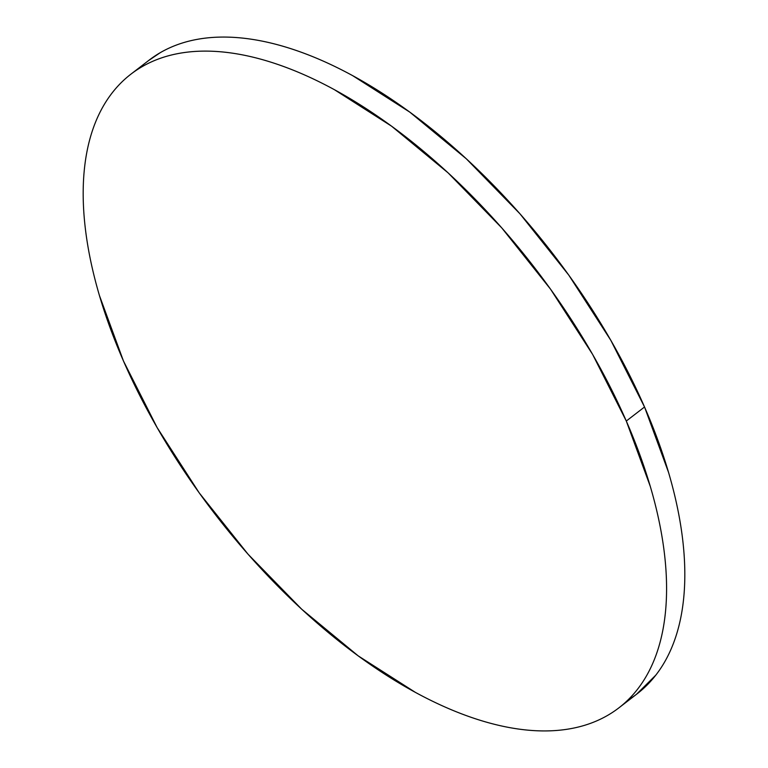 <?xml version="1.0" encoding="UTF-8"?>
<svg xmlns="http://www.w3.org/2000/svg" width="768" height="768" viewBox="0 0 768 768"><rect width="100%" height="100%" fill="white"/><g stroke="black" fill="none" stroke-linecap="round" stroke-linejoin="round"><path stroke-width="1.15" d="M627.619 700.301A399.898 201.763 -127.6 0 0 637.123 693.811A399.898 201.763 -127.6 0 0 644.534 406.992L626.294 421.037A399.898 201.763 52.4 0 1 618.883 707.856A399.898 201.763 52.4 0 1 123.466 361.008A399.898 201.763 52.4 0 1 130.877 74.189A399.898 201.763 52.4 0 1 626.294 421.037L644.534 406.992A399.898 201.763 -127.6 0 0 149.117 60.144L130.877 74.189M626.294 421.037L592.608 354.403L550.55 289.181L501.744 227.875L448.061 172.838L391.565 126.182L334.435 89.702C315.466 79.373 296.938 71.078 278.851 64.81C260.765 58.531 243.466 54.413 226.963 52.445C210.451 50.477 195.053 50.688 180.758 53.098C166.454 55.498 153.542 60.048 142.013 66.73C130.474 73.421 120.538 82.118 112.214 92.832C103.882 103.546 97.315 116.064 92.506 130.387C87.706 144.71 84.758 160.57 83.654 177.965C82.56 195.35 83.347 213.936 85.997 233.722C88.656 253.507 93.139 274.109 99.437 295.536L123.466 361.008L157.162 427.642L199.21 492.864L248.016 554.17L301.699 609.206L358.195 655.862L415.334 692.342C434.304 702.672 452.822 710.966 470.909 717.235C488.995 723.504 506.294 727.632 522.806 729.6C539.309 731.568 554.717 731.357 569.011 728.947C583.306 726.547 596.218 721.997 607.757 715.315C619.286 708.624 629.222 699.926 637.555 689.213C645.878 678.499 652.445 665.981 657.254 651.658C662.054 637.334 665.011 621.475 666.106 604.08C667.2 586.694 666.422 568.109 663.763 548.323C661.104 528.538 656.63 507.936 650.323 486.509L626.294 421.037M636.451 694.32L655.786 675.168C664.118 664.454 670.685 651.936 675.494 637.613C680.294 623.29 683.242 607.43 684.346 590.035C685.44 572.65 684.653 554.064 682.003 534.278C679.344 514.493 674.861 493.891 668.563 472.464L644.534 406.992L610.838 340.358L568.79 275.136L519.984 213.83L466.301 158.794L409.805 112.138L352.666 75.658C333.696 65.328 315.178 57.034 297.091 50.765C279.005 44.496 261.706 40.368 245.194 38.4C228.691 36.432 213.283 36.643 198.989 39.053C184.694 41.453 171.782 46.003 160.243 52.685L148.406 60.701M637.123 693.811L618.883 707.856"/></g></svg>
